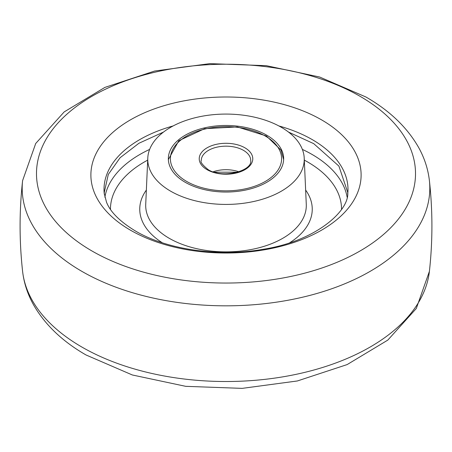 <?xml version="1.0" encoding="UTF-8"?>
<svg xmlns="http://www.w3.org/2000/svg" width="452" height="452" viewBox="0 0 452 452"><rect width="100%" height="100%" fill="white"/><g stroke="black" fill="none" stroke-linecap="round" stroke-linejoin="round"><path stroke-width="0.68" d="M267.55 135.673A57.653 33.284 180 0 1 283.641 159.488A57.653 33.284 180 0 1 246.956 189.761A57.653 33.284 180 0 1 184.45 181.828A57.653 33.284 180 0 1 168.359 159.488A57.653 33.284 180 0 1 203.863 128.018A57.653 33.284 180 0 1 267.55 135.673M282.393 127.933A78.247 45.172 180 0 1 304.219 158.087A78.247 45.172 180 0 1 256.171 200.931A78.247 45.172 180 0 1 169.607 190.569A78.247 45.172 180 0 1 147.781 158.087A78.247 45.172 180 0 1 197.693 117.136A78.247 45.172 180 0 1 282.393 127.933M304.219 158.087L306.275 204.315A80.303 46.364 180 0 1 256.962 248.284A80.303 46.364 180 0 1 168.127 237.65A80.303 46.364 180 0 1 145.725 204.315L147.781 158.087M347.678 194.354L347.729 192.377L338.91 166.11L313.728 143.657L288.489 132.063M163.511 132.063L138.928 143.261L120.113 157.708L108.299 174.449L104.271 192.377L104.322 194.36M186.687 181.444A55.596 32.098 0 0 0 265.313 181.444A55.596 32.098 0 0 0 265.313 136.052A55.596 32.098 0 0 0 186.687 136.052A55.596 32.098 0 0 0 186.687 181.444M250.707 160.432A24.707 14.266 0 0 0 243.47 150.346A24.707 14.266 0 0 0 216.542 147.25A24.707 14.266 0 0 0 201.293 160.432C200.078 161.81 202.343 164.861 208.101 169.579C222.469 179.167 252.787 170.845 250.707 160.432M244.927 147.821A26.77 15.453 180 0 1 244.927 169.681A26.77 15.453 180 0 1 207.072 169.681A26.77 15.453 180 0 1 207.072 147.821A26.77 15.453 180 0 1 244.927 147.821M213.095 171.805A24.707 14.266 180 0 1 238.905 171.805M305.642 190.072A86.253 49.799 180 0 1 289.659 242.786M304.309 160.132A115.548 66.715 180 0 1 309.275 162.94A115.548 66.715 180 0 1 341.548 209.316M110.452 209.316A115.548 66.715 180 0 1 147.691 160.132M162.341 242.786A86.253 49.799 180 0 1 146.358 190.072M104.864 197.23A121.729 70.28 180 0 1 149.629 149.414M302.371 149.414A121.729 70.28 180 0 1 313.728 155.426A121.729 70.28 180 0 1 347.136 197.23M173.133 125.944A121.989 70.427 0 0 0 104.192 193.241L106.525 202.225C110.356 212.016 120.023 221.627 135.521 231.051C166.274 249.351 218.361 257.284 262.708 249.351C314.276 241.571 348.407 212.135 347.808 193.241A121.989 70.427 0 0 0 312.259 139.617A121.989 70.427 0 0 0 278.867 125.944M130.458 230.175A135.114 78.01 0 0 0 321.541 230.175A135.114 78.01 0 0 0 321.541 119.853A135.114 78.01 0 0 0 130.458 119.853A135.114 78.01 0 0 0 130.458 230.175M91.999 251.001A189.507 109.407 0 0 0 360.001 251.001A189.507 109.407 0 0 0 360.001 96.27A189.507 109.407 0 0 0 91.999 96.27A189.507 109.407 0 0 0 91.999 251.001M81.88 347.051A203.818 117.673 0 0 0 297.936 373.945A203.818 117.673 0 0 0 429.4 271.369L416.292 308.513L387.799 340.107L347.13 364.589L297.365 380.968L242.159 388.37L185.704 386.33L132.346 374.979L86.083 355.001C62.432 341.435 44.895 324.66 33.459 304.671C27.555 294.082 23.933 282.98 22.6 271.369A203.818 117.673 0 0 0 81.88 347.051M429.4 180.63C428.067 169.02 424.445 157.917 418.541 147.329C407.105 127.34 389.567 110.565 365.917 96.999L319.654 77.021L266.296 65.67L209.841 63.63L154.635 71.032L104.87 87.411L64.201 111.893L35.708 143.487L22.6 180.63A203.818 117.673 0 0 0 81.88 271.364A203.818 117.673 0 0 0 309.982 295.376A203.818 117.673 0 0 0 429.4 180.63C432.745 210.875 432.745 241.125 429.4 271.369M283.636 159.579L280.98 150.075L266.341 135.95L237.306 126.933L204.609 128.69L178.822 140.702L168.364 159.579M237.662 172.201L214.338 172.201M22.6 180.63C19.255 210.875 19.255 241.125 22.6 271.369"/></g></svg>
